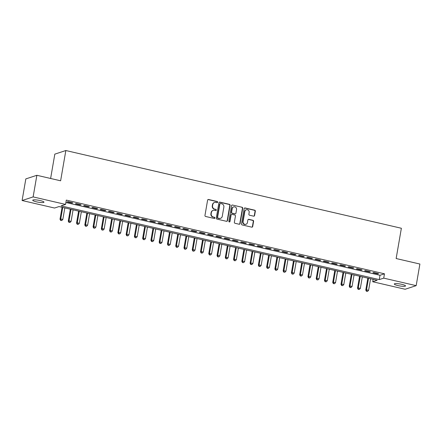 <?xml version="1.0" encoding="UTF-8"?>
<svg xmlns="http://www.w3.org/2000/svg" width="442" height="442" viewBox="0 0 442 442"><rect width="100%" height="100%" fill="white"/><g stroke="black" fill="none" stroke-linecap="round" stroke-linejoin="round"><path stroke-width="0.66" d="M217.641 202.221A0.613 0.575 71.9 0 0 217.177 201.491L208.558 199.497A0.873 0.818 71.9 0 0 207.602 200.154L204.961 215.436A0.873 0.818 71.9 0 0 205.624 216.475L214.243 218.47A0.613 0.575 71.9 0 0 214.917 218.005A0.613 0.575 71.9 0 0 214.447 217.282L213.337 217.022A2.801 2.619 71.9 0 1 211.21 213.707L211.425 212.431A2.801 2.619 71.9 0 1 214.492 210.315L215.608 210.574A0.613 0.575 71.9 0 0 216.276 210.116A0.613 0.575 71.9 0 0 215.812 209.386L214.696 209.127A2.801 2.619 71.9 0 1 212.569 205.812L212.79 204.535A2.801 2.619 71.9 0 1 215.856 202.425L216.972 202.679A0.613 0.575 71.9 0 0 217.641 202.221M217.11 202.696A0.613 0.575 71.9 0 0 216.878 201.591L208.259 199.596A0.873 0.818 71.9 0 0 207.994 199.58M214.381 218.486A0.613 0.575 71.9 0 0 214.149 217.381L213.337 217.022M215.746 210.591A0.613 0.575 71.9 0 0 215.514 209.486L214.696 209.127M398.004 285.593A5.702 0.989 9.8 0 1 394.292 283.996A5.702 0.989 9.8 0 1 401.817 284.344A5.702 0.989 9.8 0 1 405.529 285.941A5.702 0.989 9.8 0 1 398.004 285.593M36.448 201.828A5.702 0.989 9.8 0 1 32.736 200.232A5.702 0.989 9.8 0 1 40.266 200.58A5.702 0.989 9.8 0 1 43.973 202.176A5.702 0.989 9.8 0 1 36.448 201.828M253.642 216.166A0.873 0.818 71.9 0 0 254.598 215.503L255.338 211.215A0.873 0.818 71.9 0 0 254.675 210.182L245.1 207.961A0.873 0.818 71.9 0 0 244.144 208.624L241.503 223.901A0.873 0.818 71.9 0 0 242.172 224.939L251.741 227.155A0.873 0.818 71.9 0 0 252.697 226.497L253.592 221.32A0.873 0.818 71.9 0 0 252.929 220.282L248.835 219.331A0.873 0.818 71.9 0 0 247.874 219.994L247.432 222.564A2.337 2.188 71.9 0 1 245.99 224.282A2.337 2.188 71.9 0 1 243.089 221.558L244.829 211.497A2.337 2.188 71.9 0 1 246.271 209.773A2.337 2.188 71.9 0 1 249.166 212.503L248.879 214.177A0.873 0.818 71.9 0 0 249.542 215.215L253.642 216.166M22.1 200.519L25.835 178.9L36.863 175.292L60.62 180.795L65.847 150.529L401.369 228.26L396.142 258.531L419.9 264.034L416.165 285.654L405.137 289.261L372.705 281.742L377.175 280.283L59.007 206.569L54.537 208.033L22.1 200.519L33.128 196.911L65.565 204.425L61.09 205.889L379.258 279.598L383.728 278.14L416.165 285.654M36.863 175.292L33.128 196.911M65.897 202.502L380.004 275.278L384.474 273.813L66.311 200.104L65.565 204.425M384.474 273.813L383.728 278.14M230.111 205.37A0.873 0.818 71.9 0 0 229.448 204.337L219.873 202.116A0.873 0.818 71.9 0 0 218.917 202.779L216.276 218.061A0.873 0.818 71.9 0 0 216.939 219.094L226.514 221.315A0.873 0.818 71.9 0 0 227.47 220.652L230.111 205.37L229.812 205.469A0.873 0.818 71.9 0 0 229.149 204.431L219.575 202.215A0.873 0.818 71.9 0 0 219.309 202.198M232.486 205.038L242.061 207.259A0.873 0.818 71.9 0 1 242.724 208.292L240.083 223.575A0.873 0.818 71.9 0 1 239.128 224.238L235.033 223.287A0.873 0.818 71.9 0 1 234.365 222.249L235.437 216.055A0.873 0.818 71.9 0 0 234.774 215.016L232.056 214.387A0.873 0.818 71.9 0 0 231.094 215.05L229.984 221.497A0.613 0.575 71.9 0 1 229.602 221.95A0.613 0.575 71.9 0 1 228.845 221.238L231.531 205.701A0.873 0.818 71.9 0 1 232.486 205.038L242.061 207.259M72.825 202.817L67.869 201.674L67.123 201.917L72.079 203.066L72.825 202.817M81.09 204.734L76.135 203.585L75.389 203.828L80.345 204.977L81.09 204.734M89.356 206.652L84.394 205.502L83.648 205.745L88.61 206.895L89.356 206.652M97.616 208.563L92.66 207.414L91.914 207.657L96.875 208.806L97.616 208.563M105.881 210.48L100.925 209.331L100.179 209.574L105.135 210.723L105.881 210.48M114.146 212.392L109.191 211.243L108.445 211.486L113.401 212.635L114.146 212.392M122.412 214.309L117.45 213.16L116.705 213.403L121.666 214.552L122.412 214.309M130.677 216.221L125.716 215.072L124.97 215.315L129.931 216.464L130.677 216.221M138.937 218.138L133.981 216.989L133.235 217.232L138.191 218.381L138.937 218.138M147.203 220.05L142.247 218.9L141.501 219.144L146.457 220.293L147.203 220.05M155.468 221.967L150.507 220.818L149.766 221.061L154.722 222.21L155.468 221.967M163.733 223.879L158.772 222.729L158.026 222.972L162.988 224.122L163.733 223.879M171.993 225.796L167.037 224.647L166.291 224.89L171.247 226.039L171.993 225.796M180.259 227.707L175.303 226.558L174.557 226.807L179.513 227.95L180.259 227.707M188.524 229.625L183.563 228.475L182.822 228.718L187.778 229.868L188.524 229.625M196.789 231.536L191.828 230.392L191.082 230.636L196.044 231.785L196.789 231.536M205.049 233.453L200.093 232.304L199.348 232.547L204.309 233.696L205.049 233.453M213.315 235.371L208.359 234.221L207.613 234.464L212.569 235.614L213.315 235.371M221.58 237.282L216.619 236.133L215.878 236.376L220.834 237.525L221.58 237.282M229.846 239.199L224.884 238.05L224.138 238.293L229.1 239.442L229.846 239.199M238.105 241.111L233.149 239.962L232.404 240.205L237.365 241.354L238.105 241.111M246.371 243.028L241.415 241.879L240.669 242.122L245.625 243.271L246.371 243.028M254.636 244.94L249.675 243.791L248.934 244.034L253.89 245.183L254.636 244.94M262.902 246.857L257.94 245.708L257.194 245.951L262.156 247.1L262.902 246.857M271.161 248.769L266.206 247.619L265.46 247.863L270.421 249.012L271.161 248.769M279.427 250.686L274.471 249.537L273.725 249.78L278.681 250.929L279.427 250.686M287.692 252.597L282.731 251.448L281.99 251.691L286.946 252.841L287.692 252.597M295.958 254.515L290.996 253.365L290.25 253.609L295.212 254.758L295.958 254.515M304.218 256.426L299.262 255.277L298.516 255.526L303.477 256.669L304.218 256.426M312.483 258.343L307.527 257.194L306.781 257.437L311.737 258.587L312.483 258.343M320.748 260.255L315.792 259.111L315.047 259.355L320.002 260.504L320.748 260.255M329.014 262.172L324.052 261.023L323.306 261.266L328.268 262.415L329.014 262.172M337.274 264.089L332.318 262.94L331.572 263.183L336.533 264.333L337.274 264.089M345.539 266.001L340.583 264.852L339.837 265.095L344.793 266.244L345.539 266.001M353.804 267.918L348.849 266.769L348.103 267.012L353.059 268.161L353.804 267.918M362.07 269.83L357.108 268.681L356.363 268.924L361.324 270.073L362.07 269.83M370.335 271.747L365.374 270.598L364.628 270.841L369.589 271.99L370.335 271.747M372.893 272.753L377.849 273.902L378.595 273.659L373.639 272.51L372.893 272.753M65.847 150.529L54.825 154.131L50.615 178.48M373.12 279.344L372.705 281.742M380.004 275.278L379.258 279.598M72.079 203.066L72.151 202.663M80.345 204.977L80.416 204.58M88.61 206.895L88.676 206.491M96.875 208.806L96.942 208.409M105.135 210.723L105.207 210.32M113.401 212.635L113.472 212.237M121.666 214.552L121.732 214.149M129.931 216.464L129.998 216.066M138.191 218.381L138.263 217.978M146.457 220.293L146.529 219.895M154.722 222.21L154.788 221.807M162.988 224.122L163.054 223.724M171.247 226.039L171.319 225.641M179.513 227.95L179.585 227.553M187.778 229.868L187.844 229.47M196.044 231.785L196.11 231.381M204.309 233.696L204.375 233.299M212.569 235.614L212.641 235.21M220.834 237.525L220.906 237.127M229.1 239.442L229.166 239.039M237.365 241.354L237.431 240.956M245.625 243.271L245.697 242.868M253.89 245.183L253.962 244.785M262.156 247.1L262.222 246.697M270.421 249.012L270.487 248.614M278.681 250.929L278.753 250.526M286.946 252.841L287.018 252.443M295.212 254.758L295.278 254.36M303.477 256.669L303.543 256.272M311.737 258.587L311.809 258.189M320.002 260.504L320.074 260.1M328.268 262.415L328.334 262.018M336.533 264.333L336.6 263.929M344.793 266.244L344.865 265.846M353.059 268.161L353.13 267.758M361.324 270.073L361.39 269.675M369.589 271.99L369.656 271.587M377.849 273.902L377.921 273.504M214.519 202.48L214.221 202.574A2.801 2.619 71.9 0 0 212.492 204.635L212.79 204.535M214.398 209.226A2.801 2.619 71.9 0 1 212.276 205.911L212.492 204.635M213.155 210.375L212.856 210.469A2.801 2.619 71.9 0 0 211.132 212.53L211.425 212.431M213.038 217.121A2.801 2.619 71.9 0 1 210.911 213.801L211.132 212.53M226.779 221.326A0.873 0.818 71.9 0 0 227.171 220.751L229.812 205.469M220.564 203.513A0.613 0.575 71.9 0 0 219.889 203.977L217.575 217.387A0.613 0.575 71.9 0 0 218.039 218.116L219.215 218.387A2.801 2.619 71.9 0 0 222.282 216.271L223.862 207.105A2.801 2.619 71.9 0 0 221.735 203.784L220.564 203.513M220.271 203.524L219.972 203.624A0.613 0.575 71.9 0 0 219.591 204.071L219.889 203.977M220.552 218.331L220.254 218.425A2.801 2.619 71.9 0 1 218.917 218.486L217.74 218.21A0.613 0.575 71.9 0 1 217.276 217.486L219.591 204.071M239.393 224.249A0.873 0.818 71.9 0 0 239.785 223.674L242.426 208.392A0.873 0.818 71.9 0 0 241.763 207.353M231.636 214.403L231.337 214.503A0.873 0.818 71.9 0 0 230.801 215.143L229.685 221.597L229.984 221.497M229.448 221.978A0.613 0.575 71.9 0 0 229.685 221.597M236.547 209.624A2.337 2.188 71.9 0 0 233.652 206.895A2.337 2.188 71.9 0 0 232.21 208.618L231.597 212.16A0.873 0.818 71.9 0 0 232.26 213.199L234.978 213.829A0.873 0.818 71.9 0 0 235.934 213.166L236.547 209.624M233.652 206.895L233.354 206.994A2.337 2.188 71.9 0 0 231.912 208.712L232.21 208.618M235.398 213.812L235.1 213.906A0.873 0.818 71.9 0 1 234.68 213.922L231.962 213.293A0.873 0.818 71.9 0 1 231.299 212.259L231.912 208.712M246.271 209.773L245.973 209.873A2.337 2.188 71.9 0 0 244.531 211.596L244.829 211.497M245.99 224.282L245.691 224.381A2.337 2.188 71.9 0 1 242.791 221.652L244.531 211.596M252.006 227.171A0.873 0.818 71.9 0 0 252.399 226.591L253.294 221.414A0.873 0.818 71.9 0 0 252.631 220.381L248.537 219.431A0.873 0.818 71.9 0 0 248.271 219.414M253.907 216.182A0.873 0.818 71.9 0 0 254.299 215.602L255.04 211.315A0.873 0.818 71.9 0 0 254.377 210.276L244.802 208.06A0.873 0.818 71.9 0 0 244.537 208.044M62.079 207.281L60.007 219.249L60.753 219L62.819 219.481L64.819 207.917M62.753 207.436L60.753 219L60.957 220.343L60.659 220.442L61.781 220.536L60.957 220.343M62.819 219.481L61.781 220.536M60.659 220.442L60.007 219.249M70.339 209.199L68.272 221.16L69.018 220.917L71.085 221.398L73.085 209.834M71.018 209.353L69.018 220.917L69.223 222.26L68.924 222.354L70.046 222.448L69.223 222.26M71.085 221.398L70.046 222.448M68.924 222.354L68.272 221.16M78.604 211.11L76.538 223.077L77.284 222.834L79.35 223.309L81.345 211.746M79.278 211.265L77.284 222.834L77.483 224.171L77.184 224.271L78.311 224.365L77.483 224.171M79.35 223.309L78.311 224.365M77.184 224.271L76.538 223.077M86.87 213.027L84.803 224.989L85.549 224.746L87.615 225.227L89.61 213.663M87.544 213.182L85.549 224.746L85.748 226.089L85.45 226.182L86.577 226.276L85.748 226.089M87.615 225.227L86.577 226.276M85.45 226.182L84.803 224.989M95.135 214.939L93.069 226.906L93.809 226.663L95.875 227.138L97.875 215.574M95.809 215.099L93.809 226.663L94.013 228L93.715 228.1L94.842 228.194L94.013 228M95.875 227.138L94.842 228.194M93.715 228.1L93.069 226.906M103.395 216.856L101.329 228.818L102.074 228.575L104.141 229.055L106.141 217.492M104.074 217.011L102.074 228.575L102.279 229.917L101.98 230.011L103.102 230.111L102.279 229.917M104.141 229.055L103.102 230.111M101.98 230.011L101.329 228.818M111.66 218.768L109.594 230.735L110.34 230.492L112.406 230.967L114.401 219.403M112.334 218.928L110.34 230.492L110.539 231.829L110.246 231.928L111.367 232.022L110.539 231.829M112.406 230.967L111.367 232.022M110.246 231.928L109.594 230.735M119.926 220.685L117.859 232.647L118.605 232.404L120.672 232.884L122.666 221.32M120.6 220.84L118.605 232.404L118.804 233.746L118.506 233.846L119.633 233.94L118.804 233.746M120.672 232.884L119.633 233.94M118.506 233.846L117.859 232.647M128.191 222.597L126.125 234.564L126.865 234.321L128.931 234.796L130.931 223.232M128.865 222.757L126.865 234.321L127.069 235.658L126.771 235.757L127.898 235.851L127.069 235.658M128.931 234.796L127.898 235.851M126.771 235.757L126.125 234.564M136.451 224.514L134.385 236.476L135.13 236.232L137.197 236.713L139.197 225.149M137.13 224.669L135.13 236.232L135.335 237.575L135.037 237.674L136.158 237.768L135.335 237.575M137.197 236.713L136.158 237.768M135.037 237.674L134.385 236.476M144.716 226.426L142.65 238.393L143.396 238.15L145.462 238.625L147.457 227.061M145.39 226.586L143.396 238.15L143.595 239.492L143.302 239.586L144.423 239.68L143.595 239.492M145.462 238.625L144.423 239.68M143.302 239.586L142.65 238.393M152.982 228.343L150.915 240.304L151.661 240.061L153.728 240.542L155.722 228.978M153.656 228.497L151.661 240.061L151.86 241.404L151.562 241.503L152.689 241.597L151.86 241.404M153.728 240.542L152.689 241.597M151.562 241.503L150.915 240.304M161.247 230.254L159.181 242.222L159.921 241.978L161.987 242.459L163.988 230.89M161.921 230.415L159.921 241.978L160.126 243.321L159.827 243.415L160.954 243.509L160.126 243.321M161.987 242.459L160.954 243.509M159.827 243.415L159.181 242.222M169.507 232.172L167.441 244.139L168.187 243.89L170.253 244.371L172.253 232.807M170.187 232.326L168.187 243.89L168.391 245.233L168.093 245.332L169.214 245.426L168.391 245.233M170.253 244.371L169.214 245.426M168.093 245.332L167.441 244.139M177.772 234.089L175.706 246.05L176.452 245.807L178.518 246.288L180.513 234.724M178.446 234.243L176.452 245.807L176.656 247.15L176.358 247.244L177.48 247.338L176.656 247.15M178.518 246.288L177.48 247.338M176.358 247.244L175.706 246.05M186.038 236L183.971 247.968L184.717 247.719L186.784 248.2L188.778 236.636M186.712 236.155L184.717 247.719L184.916 249.061L184.618 249.161L185.745 249.255L184.916 249.061M186.784 248.2L185.745 249.255M184.618 249.161L183.971 247.968M194.303 237.918L192.237 249.879L192.977 249.636L195.044 250.117L197.044 238.553M194.977 238.072L192.977 249.636L193.182 250.979L192.883 251.073L194.01 251.167L193.182 250.979M195.044 250.117L194.01 251.167M192.883 251.073L192.237 249.879M202.563 239.829L200.497 251.796L201.243 251.553L203.309 252.028L205.309 240.465M203.243 239.984L201.243 251.553L201.447 252.89L201.149 252.99L202.27 253.084L201.447 252.89M203.309 252.028L202.27 253.084M201.149 252.99L200.497 251.796M210.828 241.746L208.762 253.708L209.508 253.465L211.574 253.946L213.569 242.382M211.508 241.901L209.508 253.465L209.712 254.807L209.414 254.901L210.536 254.995L209.712 254.807M211.574 253.946L210.536 254.995M209.414 254.901L208.762 253.708M219.094 243.658L217.028 255.625L217.773 255.382L219.84 255.857L221.834 244.293M219.768 243.818L217.773 255.382L217.972 256.719L217.674 256.819L218.801 256.913L217.972 256.719M219.84 255.857L218.801 256.913M217.674 256.819L217.028 255.625M227.359 245.575L225.293 257.537L226.033 257.294L228.1 257.774L230.1 246.211M228.033 245.73L226.033 257.294L226.238 258.636L225.939 258.73L227.066 258.83L226.238 258.636M228.1 257.774L227.066 258.83M225.939 258.73L225.293 257.537M235.619 247.487L233.553 259.454L234.299 259.211L236.365 259.686L238.365 248.122M236.299 247.647L234.299 259.211L234.503 260.548L234.205 260.647L235.326 260.741L234.503 260.548M236.365 259.686L235.326 260.741M234.205 260.647L233.553 259.454M243.885 249.404L241.818 261.366L242.564 261.123L244.63 261.603L246.625 250.039M244.564 249.559L242.564 261.123L242.768 262.465L242.47 262.565L243.592 262.659L242.768 262.465M244.63 261.603L243.592 262.659M242.47 262.565L241.818 261.366M252.15 251.316L250.084 263.283L250.829 263.04L252.896 263.515L254.89 251.951M252.824 251.476L250.829 263.04L251.028 264.377L250.73 264.476L251.857 264.57L251.028 264.377M252.896 263.515L251.857 264.57M250.73 264.476L250.084 263.283M260.415 253.233L258.349 265.194L259.095 264.951L261.156 265.432L263.156 253.868M261.089 253.388L259.095 264.951L259.294 266.294L258.995 266.393L260.123 266.487L259.294 266.294M261.156 265.432L260.123 266.487M258.995 266.393L258.349 265.194M268.675 255.144L266.609 267.112L267.355 266.869L269.421 267.344L271.421 255.78M269.355 255.305L267.355 266.869L267.559 268.211L267.261 268.305L268.382 268.399L267.559 268.211M269.421 267.344L268.382 268.399M267.261 268.305L266.609 267.112M276.941 257.062L274.874 269.023L275.62 268.78L277.687 269.261L279.687 257.697M277.62 257.216L275.62 268.78L275.825 270.123L275.526 270.222L276.648 270.316L275.825 270.123M277.687 269.261L276.648 270.316M275.526 270.222L274.874 269.023M285.206 258.973L283.14 270.94L283.886 270.697L285.952 271.178L287.946 259.609M285.88 259.134L283.886 270.697L284.084 272.04L283.786 272.134L284.913 272.228L284.084 272.04M285.952 271.178L284.913 272.228M283.786 272.134L283.14 270.94M293.471 260.89L291.405 272.858L292.151 272.609L294.212 273.09L296.212 261.526M294.145 261.045L292.151 272.609L292.35 273.952L292.052 274.051L293.179 274.145L292.35 273.952M294.212 273.09L293.179 274.145M292.052 274.051L291.405 272.858M301.737 262.808L299.665 274.769L300.411 274.526L302.477 275.007L304.477 263.443M302.411 262.962L300.411 274.526L300.615 275.869L300.317 275.963L301.438 276.057L300.615 275.869M302.477 275.007L301.438 276.057M300.317 275.963L299.665 274.769M309.997 264.719L307.93 276.686L308.676 276.438L310.743 276.919L312.743 265.355M310.676 264.874L308.676 276.438L308.881 277.78L308.582 277.88L309.704 277.974L308.881 277.78M310.743 276.919L309.704 277.974M308.582 277.88L307.93 276.686M318.262 266.637L316.196 278.598L316.942 278.355L319.008 278.836L321.002 267.272M318.936 266.791L316.942 278.355L317.141 279.698L316.842 279.792L317.969 279.885L317.141 279.698M319.008 278.836L317.969 279.885M316.842 279.792L316.196 278.598M326.527 268.548L324.461 280.515L325.207 280.272L327.273 280.747L329.268 269.184M327.202 268.703L325.207 280.272L325.406 281.609L325.108 281.709L326.235 281.803L325.406 281.609M327.273 280.747L326.235 281.803M325.108 281.709L324.461 280.515M334.793 270.465L332.727 282.427L333.467 282.184L335.533 282.665L337.533 271.101M335.467 270.62L333.467 282.184L333.671 283.526L333.373 283.62L334.495 283.714L333.671 283.526M335.533 282.665L334.495 283.714M333.373 283.62L332.727 282.427M343.053 272.377L340.986 284.344L341.732 284.101L343.799 284.576L345.799 273.012M343.732 272.537L341.732 284.101L341.937 285.438L341.638 285.538L342.76 285.631L341.937 285.438M343.799 284.576L342.76 285.631M341.638 285.538L340.986 284.344M351.318 274.294L349.252 286.256L349.998 286.013L352.064 286.493L354.059 274.93M351.992 274.449L349.998 286.013L350.197 287.355L349.904 287.455L351.025 287.549L350.197 287.355M352.064 286.493L351.025 287.549M349.904 287.455L349.252 286.256M359.584 276.206L357.517 288.173L358.263 287.93L360.329 288.405L362.324 276.841M360.258 276.366L358.263 287.93L358.462 289.267L358.164 289.366L359.291 289.46L358.462 289.267M360.329 288.405L359.291 289.46M358.164 289.366L357.517 288.173M367.849 278.123L365.783 290.085L366.523 289.841L368.589 290.322L370.589 278.758M368.523 278.278L366.523 289.841L366.727 291.184L366.429 291.284L367.556 291.377L366.727 291.184M368.589 290.322L367.556 291.377M366.429 291.284L365.783 290.085M216.878 201.591L217.177 201.491M214.149 217.381L214.447 217.282M215.514 209.486L215.812 209.386M212.276 205.911L212.569 205.812M210.911 213.801L211.21 213.707M208.259 199.596L208.558 199.497M227.171 220.751L227.47 220.652M219.575 202.215L219.873 202.116M229.149 204.431L229.448 204.337M217.276 217.486L217.575 217.387M217.74 218.21L218.039 218.116M218.917 218.486L219.215 218.387M242.426 208.392L242.724 208.292M239.785 223.674L240.083 223.575M230.801 215.143L231.094 215.05M231.299 212.259L231.597 212.16M231.962 213.293L232.26 213.199M234.68 213.922L234.978 213.829M242.791 221.652L243.089 221.558M248.537 219.431L248.835 219.331M252.631 220.381L252.929 220.282M253.294 221.414L253.592 221.32M252.399 226.591L252.697 226.497M244.802 208.06L245.1 207.961M254.377 210.276L254.675 210.182M255.04 211.315L255.338 211.215M254.299 215.602L254.598 215.503"/></g></svg>
